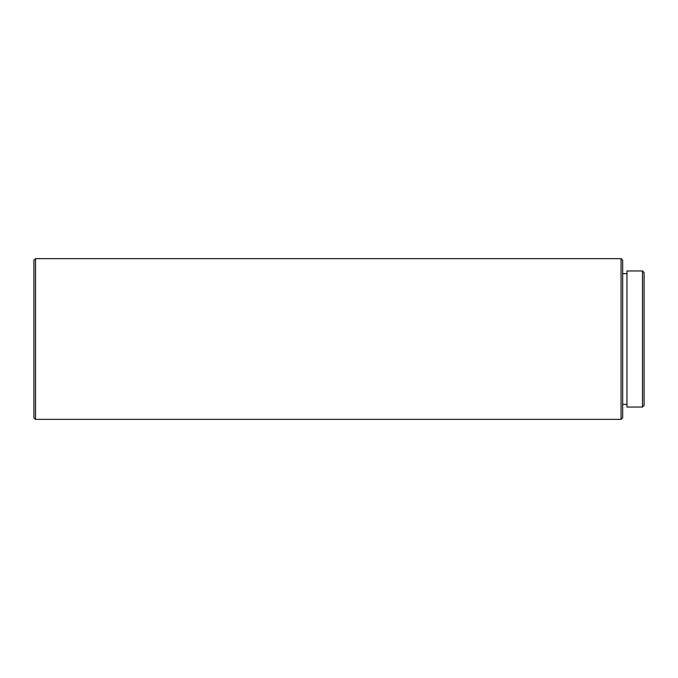 <?xml version="1.0" encoding="UTF-8"?>
<svg xmlns="http://www.w3.org/2000/svg" width="678" height="678" viewBox="0 0 678 678"><rect width="100%" height="100%" fill="white"/><g stroke="black" fill="none" stroke-linecap="round" stroke-linejoin="round"><path stroke-width="1.02" d="M35.51 258.64L33.9 260.25L33.9 417.75L35.51 419.36L35.51 258.64L35.51 419.36L621.065 419.36L622.667 417.75L622.667 260.25L621.065 258.64L621.065 419.36L621.065 258.64L35.51 258.64L621.065 258.64L622.667 260.25L622.667 417.75L621.065 419.36L35.51 419.36L33.9 417.75L33.9 260.25L35.51 258.64M642.49 407.037L644.1 405.427L644.1 272.573L642.49 270.963L642.49 407.037L642.49 270.963L626.955 270.963L626.955 407.037L642.49 407.037L626.955 407.037L626.955 270.963L642.49 270.963L644.1 272.573L644.1 405.427L642.49 407.037M622.667 404.359L626.955 404.359L622.667 404.359M626.955 273.641L622.667 273.641L626.955 273.641"/></g></svg>
